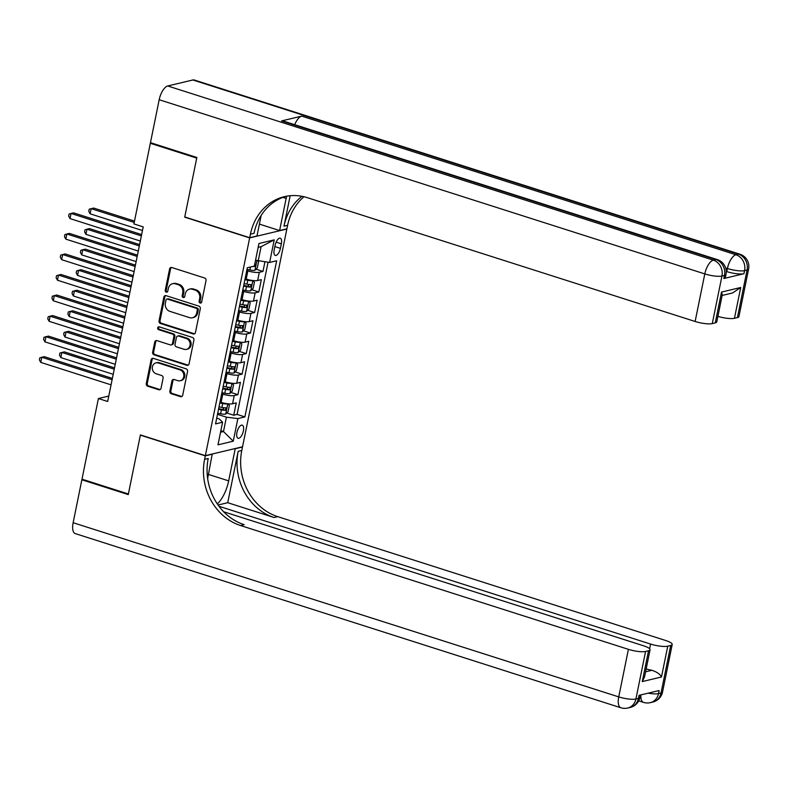 <?xml version="1.0" encoding="UTF-8"?>
<svg xmlns="http://www.w3.org/2000/svg" width="788" height="788" viewBox="0 0 788 788"><rect width="100%" height="100%" fill="white"/><g stroke="black" fill="none" stroke-linecap="round" stroke-linejoin="round"><path stroke-width="1.18" d="M200.103 303.025A1.478 1.3 -103.4 0 0 201.669 302.021L206.023 280.597A2.108 1.852 -103.4 0 0 204.614 277.997L171.823 267.526A2.108 1.852 -103.4 0 0 169.587 268.964L165.234 290.388A1.478 1.3 -103.4 0 0 167.785 291.205L168.346 288.428A6.757 5.93 -103.4 0 1 172.611 283.719A6.757 5.93 -103.4 0 1 175.488 283.838L178.226 284.714A6.757 5.93 -103.4 0 1 182.737 293.028L182.176 295.796A1.478 1.3 -103.4 0 0 184.727 296.613L185.288 293.835A6.757 5.93 -103.4 0 1 189.553 289.127A6.757 5.93 -103.4 0 1 192.43 289.245L195.158 290.122A6.757 5.93 -103.4 0 1 199.679 298.435L199.118 301.203A1.478 1.3 -103.4 0 0 200.103 303.025M189.553 289.127L190.558 288.881A6.757 5.93 -103.4 0 1 193.434 289.009L196.163 289.876A6.757 5.93 -103.4 0 1 200.684 298.189L200.122 300.967A1.478 1.3 -103.4 0 0 201.206 302.809M171.449 267.447A2.108 1.852 -103.4 0 0 170.602 268.728L166.238 290.151A1.478 1.3 -103.4 0 0 167.322 291.993M172.611 283.719L173.616 283.473A6.757 5.93 -103.4 0 1 176.492 283.601L179.231 284.468A6.757 5.93 -103.4 0 1 183.742 292.781L183.18 295.559A1.478 1.3 -103.4 0 0 184.264 297.401M243.374 430.957A6.885 2.925 107.7 0 0 242.251 425.165A6.885 2.925 107.7 0 0 236.942 432.484A6.885 2.925 107.7 0 0 238.065 438.276A6.885 2.925 107.7 0 0 243.374 430.957M169.863 391.134A2.108 1.852 -103.4 0 0 171.272 393.724L180.472 396.659A2.108 1.852 -103.4 0 0 182.698 395.231L187.544 371.434A2.108 1.852 -103.4 0 0 186.135 368.833L153.345 358.373A2.108 1.852 -103.4 0 0 151.109 359.801L146.273 383.598A2.108 1.852 -103.4 0 0 147.681 386.199L158.792 389.745A2.108 1.852 -103.4 0 0 161.028 388.307L163.096 378.122A2.108 1.852 -103.4 0 0 161.688 375.531L156.172 373.768A5.654 4.955 -103.4 0 1 152.281 368.163A5.654 4.955 -103.4 0 1 155.965 362.884A5.654 4.955 -103.4 0 1 158.368 362.982L179.959 369.868A5.654 4.955 -103.4 0 1 183.85 375.472A5.654 4.955 -103.4 0 1 180.166 380.762A5.654 4.955 -103.4 0 1 177.763 380.663L174.158 379.511A2.108 1.852 -103.4 0 0 171.932 380.949L169.863 391.134L170.868 390.887A2.108 1.852 -103.4 0 0 172.276 393.488L181.476 396.423A2.108 1.852 -103.4 0 0 181.851 396.502M140.402 434.917L128.385 493.978L81.991 479.173L98.401 398.541L107.68 401.496L143.199 226.885L133.921 223.92L150.331 143.288L196.724 158.102L184.707 217.163L249.658 237.897L205.353 455.651L140.402 434.917M193.227 333.954A2.108 1.852 -103.4 0 0 195.463 332.516L200.3 308.719A2.108 1.852 -103.4 0 0 198.891 306.128L166.101 295.658A2.108 1.852 -103.4 0 0 163.865 297.096L159.028 320.883A2.108 1.852 -103.4 0 0 160.437 323.484L193.227 333.954L194.232 333.708A2.108 1.852 -103.4 0 0 194.606 333.787M193.917 340.081L189.081 363.869A2.108 1.852 -103.4 0 1 186.845 365.307L154.064 354.836A2.108 1.852 -103.4 0 1 152.645 352.246L154.724 342.061A2.108 1.852 -103.4 0 1 156.95 340.623L170.247 344.868A2.108 1.852 -103.4 0 0 172.483 343.43L173.852 336.683A2.108 1.852 -103.4 0 0 172.444 334.082L158.605 329.66A1.478 1.3 -103.4 0 1 159.176 326.843L192.508 337.481A2.108 1.852 -103.4 0 1 193.917 340.081M226.727 412.981L233.731 415.227L236.242 402.895L232.568 403.771L234.243 395.556A8.609 1.931 -168.5 0 1 222.797 394.138L221.674 393.783M230.904 392.444L237.907 394.68L240.419 382.357L236.755 383.224L238.419 375.009A8.609 1.931 -168.5 0 1 226.983 373.601L225.851 373.236M235.08 371.897L242.093 374.133L244.595 361.81L240.931 362.687L242.606 354.472A8.609 1.931 -168.5 0 1 231.16 353.054L230.037 352.699M239.266 351.359L246.27 353.595L248.781 341.263L245.107 342.14L246.782 333.925A8.609 1.931 -168.5 0 1 235.336 332.516L234.213 332.152M243.443 330.812L250.446 333.048L252.958 320.726L249.294 321.603L250.958 313.378A8.609 1.931 -168.5 0 1 239.522 311.969L238.39 311.615M247.619 310.265L254.632 312.501L257.134 300.179L253.47 301.055L255.145 292.841A8.609 1.931 -168.5 0 1 243.699 291.422L242.576 291.067M251.805 289.728L258.809 291.964L261.32 279.632L257.646 280.508A8.609 1.931 -168.5 0 1 246.201 279.1L245.078 278.745M232.568 403.771A8.609 1.931 11.5 0 1 221.123 402.363L220 401.998M236.755 383.224A8.609 1.931 11.5 0 1 225.309 381.816L224.186 381.461M240.931 362.687A8.609 1.931 11.5 0 1 229.485 361.268L228.362 360.914M245.107 342.14A8.609 1.931 11.5 0 1 233.662 340.731L232.539 340.367M249.294 321.603A8.609 1.931 11.5 0 1 237.848 320.184L236.725 319.829M253.47 301.055A8.609 1.931 11.5 0 1 242.024 299.647L240.901 299.282M275.12 245.314L274.194 249.835A6.668 2.827 107.7 0 0 275.288 255.44A6.668 2.827 107.7 0 0 280.429 248.348L281.346 243.827A6.668 2.827 107.7 0 0 280.262 238.212A6.668 2.827 107.7 0 0 275.12 245.314M249.658 237.897L286.842 229.032L242.546 446.786L205.353 455.651M233.731 415.227L237.099 414.419L244.891 416.911L276.657 260.779L269.624 262.453L255.548 260.207M244.891 416.911L237.858 418.586L233.258 441.181L217.981 444.826L222.58 422.23L215.548 423.905L247.314 267.772L254.347 266.098L258.947 243.502L274.224 239.857L269.624 262.453M255.982 269.181L262.985 271.417L259.321 272.293A8.609 1.931 -168.5 0 1 247.875 270.885L246.752 270.52M258.809 291.964L255.145 292.841M254.632 312.501L250.958 313.378M250.446 333.048L246.782 333.925M246.27 353.595L242.606 354.472M242.093 374.133L238.419 375.009M237.907 394.68L234.243 395.556M237.099 414.419L268.058 262.266M262.985 271.417L264.926 261.882M220.857 430.711L223.487 431.558L226.412 417.177L217.498 414.33M258.178 261.045L261.104 246.664L258.159 247.363M151.503 143.002L150.331 143.288M108.783 396.059L98.401 398.541M220.542 432.257L223.487 431.558L233.258 441.181M216.72 418.113L219.182 418.901L222.58 422.23M226.412 417.177L237.858 418.586M261.104 246.664L274.224 239.857M165.726 295.579A2.108 1.852 -103.4 0 0 164.869 296.849L160.033 320.647A2.108 1.852 -103.4 0 0 161.441 323.247L194.232 333.708M197.296 310.127A1.478 1.3 -103.4 0 0 196.311 308.305L167.529 299.125A1.478 1.3 -103.4 0 0 165.972 300.13L165.372 303.045A6.757 5.93 -103.4 0 0 169.893 311.358L189.563 317.643A6.757 5.93 -103.4 0 0 192.439 317.761A6.757 5.93 -103.4 0 0 196.704 313.053L197.296 310.127L198.3 309.891A1.478 1.3 -103.4 0 0 197.315 308.069L196.311 308.305M166.898 299.095L167.903 298.859A1.478 1.3 -103.4 0 1 168.534 298.879L197.315 308.069M192.439 317.761L193.444 317.525A6.757 5.93 -103.4 0 0 197.709 312.806L196.704 313.053M198.3 309.891L197.709 312.806M156.576 340.544A2.108 1.852 -103.4 0 0 155.728 341.825L153.65 352A2.108 1.852 -103.4 0 0 155.069 354.6L187.849 365.071A2.108 1.852 -103.4 0 0 188.233 365.149M171.154 344.908L172.158 344.671A2.108 1.852 -103.4 0 0 173.488 343.194L174.857 336.437A2.108 1.852 -103.4 0 0 173.449 333.846L159.609 329.423L158.605 329.66M159.077 326.813A1.478 1.3 -103.4 0 0 159.609 329.423M184.047 349.271A5.654 4.955 -103.4 0 0 186.46 349.38A5.654 4.955 -103.4 0 0 190.135 344.09A5.654 4.955 -103.4 0 0 186.244 338.485L178.64 336.062A2.108 1.852 -103.4 0 0 176.404 337.491L175.034 344.248A2.108 1.852 -103.4 0 0 176.443 346.848L184.047 349.271M186.46 349.38L187.465 349.133A5.654 4.955 -103.4 0 0 191.149 343.854A5.654 4.955 -103.4 0 0 187.248 338.249L186.244 338.485M177.733 336.023L178.748 335.786A2.108 1.852 -103.4 0 1 179.644 335.816L187.248 338.249M173.784 379.432A2.108 1.852 -103.4 0 0 172.936 380.702L170.868 390.887M180.166 380.762L181.171 380.525A5.654 4.955 -103.4 0 0 184.855 375.236A5.654 4.955 -103.4 0 0 180.964 369.631L179.959 369.868M155.965 362.884L156.97 362.638A5.654 4.955 -103.4 0 1 159.373 362.746L180.964 369.631M152.961 358.294A2.108 1.852 -103.4 0 0 152.114 359.564L147.277 383.362A2.108 1.852 -103.4 0 0 148.686 385.953L159.797 389.508A2.108 1.852 -103.4 0 0 160.171 389.577M257.962 260.976L258.592 261.596L257.341 267.762L254.908 270.294A5.703 1.28 -168.5 0 1 249.875 269.989L246.979 269.407M134.502 221.103L93.664 208.062L91.152 208.662L90.098 213.804L142.461 230.52M252.958 266.433A5.703 1.28 11.5 0 0 254.721 266.502L255.223 264.039A5.703 1.28 -168.5 0 1 254.76 264.039M134.226 222.413L91.152 208.662L89.172 209.253L88.758 211.312L90.098 213.804M141.633 234.588L73.56 212.858L71.048 213.459L141.367 235.907M70.004 218.591L68.654 216.099L69.078 214.05L71.048 213.459L70.004 218.591L140.323 241.039M723.847 278.509L724.477 275.436A12.913 2.896 11.5 0 0 725.984 274.451L725.364 277.534A12.913 2.896 -168.5 0 1 723.847 278.509L743.941 273.722A12.913 2.896 -168.5 0 1 726.782 271.604L727.413 268.521L725.64 267.959M726.24 271.427L726.782 271.604M196.852 157.482L184.747 216.956L249.707 237.69L250.417 234.194A53.791 47.181 76.6 0 1 284.33 196.685A53.791 47.181 76.6 0 1 307.261 197.65L695.124 321.474L704.797 273.909L159.186 99.731L150.459 142.667L196.852 157.482M259.4 224.107L279.602 230.559L286.142 198.409A24.201 10.274 107.7 0 0 286.536 196.222M279.602 230.559L286.891 228.825L287.6 225.329A53.791 47.181 76.6 0 1 303.991 196.744M290.181 195.729L283.976 226.195A53.791 47.181 76.6 0 1 301.981 196.311M249.707 237.69L256.986 235.957L261.163 215.419M159.186 99.731A12.913 5.477 -72.3 0 1 167.726 85.971L713.337 260.148L715.849 259.548A12.913 11.328 -103.4 0 1 724.477 275.436L721.956 276.027L712.283 323.592L715.248 322.883A12.913 2.896 -168.5 0 0 716.765 321.898L722.281 294.781L721.522 292.062L740.71 287.492L734.446 318.303L737.41 317.594L747.083 270.038L744.571 270.639L743.941 273.722M734.446 318.303A12.913 2.896 -168.5 0 1 717.888 316.372M294.722 124.681A12.913 5.477 -72.3 0 1 301.686 116.122L735.943 254.76L738.455 254.16A12.913 11.328 -103.4 0 1 747.083 270.038A12.913 2.896 11.5 0 0 748.6 269.063L738.927 316.618A12.913 2.896 -168.5 0 1 737.41 317.594M167.726 85.971L192.853 79.982A12.913 5.477 -72.3 0 1 194.272 80.012L739.873 254.189A12.913 5.477 107.7 0 0 738.455 254.16L192.853 79.982M301.686 116.122L281.592 120.919A12.913 5.477 -72.3 0 1 283.01 120.948L717.267 259.577A12.913 5.477 107.7 0 0 715.849 259.548L281.592 120.919M712.283 323.592A12.913 2.896 -168.5 0 1 695.124 321.474M250.417 234.194L254.031 233.337A53.791 47.181 76.6 0 1 286.152 196.301M740.71 287.492L732.545 292.969L722.143 295.451M662.541 692.041A12.913 12.913 0 0 1 652.888 702.029A12.913 11.328 -103.4 0 0 661.024 693.026L670.706 645.47A12.913 2.896 11.5 0 0 672.213 644.486L662.541 692.041A12.913 2.896 -168.5 0 1 661.024 693.026L658.512 693.627L659.142 690.544L639.038 695.341L638.418 698.414L635.906 699.015A12.913 2.896 -168.5 0 1 618.738 696.897L628.41 649.342A12.913 2.896 11.5 0 0 645.579 651.459L635.906 699.015A12.913 11.328 76.6 0 1 627.76 708.018A12.913 12.913 0 0 1 620.845 707.762A12.913 5.477 107.7 0 1 618.738 696.897L73.136 522.72L81.863 479.784L128.267 494.598L140.363 435.124L205.313 455.858L204.604 459.355A53.791 47.181 -103.4 0 0 240.547 525.527L628.41 649.342M217.321 503.926A24.201 10.274 107.7 0 0 228.678 480.877L235.218 448.727L242.497 446.993L241.788 450.49A53.791 47.181 -103.4 0 0 277.74 516.652L665.594 640.477A12.913 2.896 11.5 0 1 672.213 644.486M212.248 454.006L207.648 478.493M212.602 454.124L205.313 455.858M227.722 502.705L238.173 451.347A53.791 47.181 -103.4 0 0 274.116 517.519L227.722 502.705L218.069 505.01M645.569 671.809L651.932 670.293C656.985 671.997 660.167 674.223 661.467 676.99L642.269 681.571L648.544 650.75L645.579 651.459M648.544 650.75A12.913 2.896 11.5 0 0 650.061 649.775A12.913 2.896 11.5 0 0 643.441 645.756L223.664 511.757M620.845 707.762L75.234 533.584A12.913 5.477 -72.3 0 1 73.136 522.72M83.045 479.508L81.863 479.784M218.995 506.28L650.573 644.062A12.913 2.896 11.5 0 0 667.741 646.18L661.467 676.99M670.706 645.47L667.741 646.18M651.932 670.293A12.913 2.896 -168.5 0 1 646.17 668.904M204.604 459.355L208.219 458.488A53.791 47.181 -103.4 0 0 244.172 524.66L240.547 525.527M642.269 681.571L644.545 676.892L650.061 649.775M242.803 289.954L245.698 290.536A5.703 1.28 -168.5 0 0 250.732 290.841L253.165 288.309L254.416 282.143L252.82 280.567A5.703 1.28 -168.5 0 1 247.787 280.262L244.891 279.681M248.565 279.76A2.906 0.65 -168.5 0 1 247.865 279.632L245.019 279.06M139.594 244.605L89.477 228.609L86.966 229.209L85.922 234.341L138.284 251.057M243.591 286.054L246.486 286.625A5.703 1.28 11.5 0 0 250.545 287.049L251.047 284.576A5.703 1.28 -168.5 0 1 246.989 284.163L244.093 283.581M249.225 284.498L247.875 286.192A2.906 0.65 -168.5 0 1 246.575 286.005L243.719 285.433M139.328 245.925L86.966 229.209L84.996 229.8L84.582 231.849L85.922 234.341M238.616 310.492L241.512 311.073A5.703 1.28 -168.5 0 0 246.555 311.388L248.978 308.847L250.239 302.69L248.644 301.114A5.703 1.28 -168.5 0 1 243.6 300.799L240.714 300.228M244.388 300.297A2.906 0.65 -168.5 0 1 243.689 300.179L240.833 299.607M135.418 265.152L85.301 249.156L82.789 249.747L81.745 254.888L134.108 271.604M239.414 306.591L242.31 307.172A5.703 1.28 11.5 0 0 246.368 307.586L246.871 305.123A5.703 1.28 -168.5 0 1 242.812 304.71L239.916 304.129M245.048 305.045L243.699 306.739A2.906 0.65 -168.5 0 1 242.389 306.552L239.542 305.98M135.152 266.462L82.789 249.747L80.819 250.338L80.396 252.396L81.745 254.888M234.44 331.039L237.336 331.62A5.703 1.28 -168.5 0 0 242.369 331.925L244.802 329.394L246.053 323.228L244.467 321.652A5.703 1.28 -168.5 0 1 239.424 321.346L236.528 320.765M240.212 320.844A2.906 0.65 -168.5 0 1 239.513 320.726L236.656 320.155M131.241 285.689L81.125 269.693L78.613 270.294L77.559 275.426L129.922 292.141M235.238 327.138L238.134 327.719A5.703 1.28 11.5 0 0 242.182 328.133L242.684 325.661A5.703 1.28 -168.5 0 1 238.636 325.247L235.74 324.666M240.862 325.592L239.513 327.276A2.906 0.65 -168.5 0 1 238.212 327.089L235.356 326.518M130.966 287.009L78.613 270.294L76.633 270.885L76.219 272.944L77.559 275.426M230.263 351.586L233.159 352.157A5.703 1.28 -168.5 0 0 238.193 352.472L240.626 349.941L241.877 343.775L240.281 342.199A5.703 1.28 -168.5 0 1 235.248 341.894L232.352 341.312M236.026 341.381A2.906 0.65 -168.5 0 1 235.326 341.263L232.48 340.692M127.055 306.236L76.938 290.24L74.427 290.841L73.382 295.973L125.745 312.688M231.051 347.675L233.947 348.257A5.703 1.28 11.5 0 0 238.006 348.67L238.508 346.208A5.703 1.28 -168.5 0 1 234.45 345.794L231.554 345.213M236.686 346.129L235.336 347.823A2.906 0.65 -168.5 0 1 234.036 347.636L231.179 347.065M126.789 307.556L74.427 290.841L72.457 291.432L72.043 293.481L73.382 295.973M137.457 255.135L69.383 233.406L66.872 233.997L137.191 256.445M65.828 239.138L64.478 236.646L64.892 234.588L66.872 233.997L65.828 239.138L136.147 261.586M133.28 275.672L65.197 253.943L62.685 254.544L133.005 276.992M61.641 259.676L60.302 257.184L60.715 255.135L62.685 254.544L61.641 259.676L131.96 282.124M129.094 296.219L61.021 274.49L58.509 275.091L128.828 297.539M57.465 280.223L56.115 277.731L56.539 275.682L58.509 275.091L57.465 280.223L127.784 302.671M124.918 316.766L56.844 295.027L54.333 295.628L124.652 318.076M53.288 300.77L51.939 298.278L52.353 296.219L54.333 295.628L53.288 300.77L123.608 323.218M226.077 372.123L228.973 372.704A5.703 1.28 -168.5 0 0 234.016 373.01L236.439 370.478L237.7 364.322L236.104 362.746A5.703 1.28 -168.5 0 1 231.071 362.431L228.175 361.85M231.849 361.928A2.906 0.65 -168.5 0 1 231.15 361.81L228.293 361.239M122.879 326.784L72.762 310.777L70.25 311.378L69.206 316.52L121.569 333.235M226.875 368.223L229.771 368.804A5.703 1.28 11.5 0 0 233.829 369.217L234.332 366.755A5.703 1.28 -168.5 0 1 230.273 366.331L227.377 365.76M232.509 366.676L231.16 368.36A2.906 0.65 -168.5 0 1 229.85 368.173L227.003 367.602M122.613 328.094L70.25 311.378L68.28 311.969L67.857 314.028L69.206 316.52M120.741 337.303L52.658 315.574L50.146 316.175L120.465 338.623M49.102 321.307L47.763 318.815L48.176 316.766L50.146 316.175L49.102 321.307L119.421 343.755M221.901 392.67L224.797 393.251A5.703 1.28 -168.5 0 0 229.83 393.557L232.263 391.025L233.514 384.859L231.928 383.283A5.703 1.28 -168.5 0 1 226.885 382.978L223.989 382.397M227.673 382.476A2.906 0.65 -168.5 0 1 226.974 382.347L224.117 381.786M118.702 347.321L68.586 331.324L66.074 331.925L65.03 337.057L117.382 353.773M222.699 388.77L225.595 389.341A5.703 1.28 11.5 0 0 229.643 389.764L230.145 387.292A5.703 1.28 -168.5 0 1 226.097 386.878L223.201 386.297M228.323 387.223L226.974 388.908A2.906 0.65 -168.5 0 1 225.673 388.72L222.817 388.149M118.436 348.641L66.074 331.925L64.094 332.516L63.68 334.565L65.03 337.057M116.555 357.851L48.482 336.121L45.97 336.712L116.289 359.17M44.926 341.854L43.576 339.362L44 337.303L45.97 336.712L44.926 341.854L115.245 364.302M217.724 413.217L220.62 413.789A5.703 1.28 -168.5 0 0 225.654 414.104L228.087 411.563L229.338 405.406L227.742 403.83A5.703 1.28 -168.5 0 1 222.708 403.515L219.813 402.944M223.487 403.013A2.906 0.65 -168.5 0 1 222.787 402.895L219.941 402.323M114.516 367.868L64.399 351.872L61.888 352.463L60.843 357.604L113.206 374.32M218.512 409.307L221.408 409.888A5.703 1.28 11.5 0 0 225.466 410.302L225.969 407.839A5.703 1.28 -168.5 0 1 221.911 407.426L219.015 406.844M224.147 407.76L222.797 409.455A2.906 0.65 -168.5 0 1 221.497 409.267L218.64 408.696M114.25 369.188L61.888 352.463L59.918 353.054L59.504 355.112L60.843 357.604M112.379 378.398L44.305 356.659L41.794 357.26L112.113 379.708M40.749 362.391L39.4 359.909L39.814 357.851L41.794 357.26L40.749 362.391L111.069 384.849M221.123 402.363L222.797 394.138M225.309 381.816L226.983 373.601M229.485 361.268L231.16 353.054M233.662 340.731L235.336 332.516M237.848 320.184L239.522 311.969M242.024 299.647L243.699 291.422M246.201 279.1L247.875 270.885M257.646 280.508L259.321 272.293M276.125 242.162L281.346 243.827M274.864 246.565L280.429 248.348M200.684 298.189L199.679 298.435M196.163 289.876L195.158 290.122M193.434 289.009L192.43 289.245M183.18 295.559L182.176 295.796M183.742 292.781L182.737 293.028M179.231 284.468L178.226 284.714M176.492 283.601L175.488 283.838M166.238 290.151L165.234 290.388M170.602 268.728L169.587 268.964M200.122 300.967L199.118 301.203M161.441 323.247L160.437 323.484M160.033 320.647L159.028 320.883M164.869 296.849L163.865 297.096M168.534 298.879L167.529 299.125M187.849 365.071L186.845 365.307M155.069 354.6L154.064 354.836M153.65 352L152.645 352.246M155.728 341.825L154.724 342.061M173.488 343.194L172.483 343.43M174.857 336.437L173.852 336.683M173.449 333.846L172.444 334.082M179.644 335.816L178.64 336.062M172.936 380.702L171.932 380.949M159.373 362.746L158.368 362.982M159.797 389.508L158.792 389.745M148.686 385.953L147.681 386.199M147.277 383.362L146.273 383.598M152.114 359.564L151.109 359.801M181.476 396.423L180.472 396.659M172.276 393.488L171.272 393.724M254.977 270.235L256.927 260.641M249.875 269.989L250.476 267.024M253.844 266.216L254.721 266.502M283.976 226.195L287.6 225.329M715.248 322.883L721.522 292.062M727.413 268.521A12.913 2.896 11.5 0 0 744.571 270.639A12.913 11.328 76.6 0 0 735.943 254.76A12.913 5.477 107.7 0 0 727.413 268.521M704.797 273.909A12.913 2.896 11.5 0 0 721.956 276.027A12.913 11.328 76.6 0 0 713.337 260.148A12.913 5.477 107.7 0 0 704.797 273.909M282.902 197.374L286.142 198.409M238.173 451.347L241.788 450.49M274.116 517.519L277.74 516.652M649.617 648.77L650.573 644.062M639.925 697.439A12.913 2.896 -168.5 0 1 638.418 698.414A12.913 11.328 -103.4 0 1 630.272 707.417A12.913 12.913 0 0 0 639.925 697.439L640.427 695.006M640.89 694.898A12.913 5.477 107.7 0 0 643.451 702.364A12.913 12.913 0 0 0 650.376 702.63A12.913 11.328 76.6 0 0 658.512 693.627A12.913 2.896 -168.5 0 1 648.14 693.164M208.465 474.435L228.678 480.877M250.791 290.782L252.859 280.607M246.989 284.163L247.787 280.262M245.698 290.536L246.486 286.625M247.875 286.192L250.545 287.049M246.614 311.319L248.683 301.154M242.812 304.71L243.6 300.799M241.512 311.073L242.31 307.172M243.699 306.739L246.368 307.586M242.438 331.866L244.507 321.691M238.636 325.247L239.424 321.346M237.336 331.62L238.134 327.719M239.513 327.276L242.182 328.133M238.252 352.403L240.32 342.238M234.45 345.794L235.248 341.894M233.159 352.157L233.947 348.257M235.336 347.823L238.006 348.67M234.075 372.951L236.144 362.785M230.273 366.331L231.071 362.431M228.973 372.704L229.771 368.804M231.16 368.36L233.829 369.217M229.899 393.498L231.968 383.323M226.097 386.878L226.885 382.978M224.797 393.251L225.595 389.341M226.974 388.908L229.643 389.764M225.713 414.035L227.781 403.87M221.911 407.426L222.708 403.515M220.62 413.789L221.408 409.888M222.797 409.455L225.466 410.302M748.6 269.063A12.913 12.913 0 0 0 739.873 254.189M725.984 274.451A12.913 12.913 0 0 0 717.267 259.577M630.272 707.417L627.76 708.018M638.713 700.857L643.451 702.364M652.888 702.029L650.376 702.63"/></g></svg>
